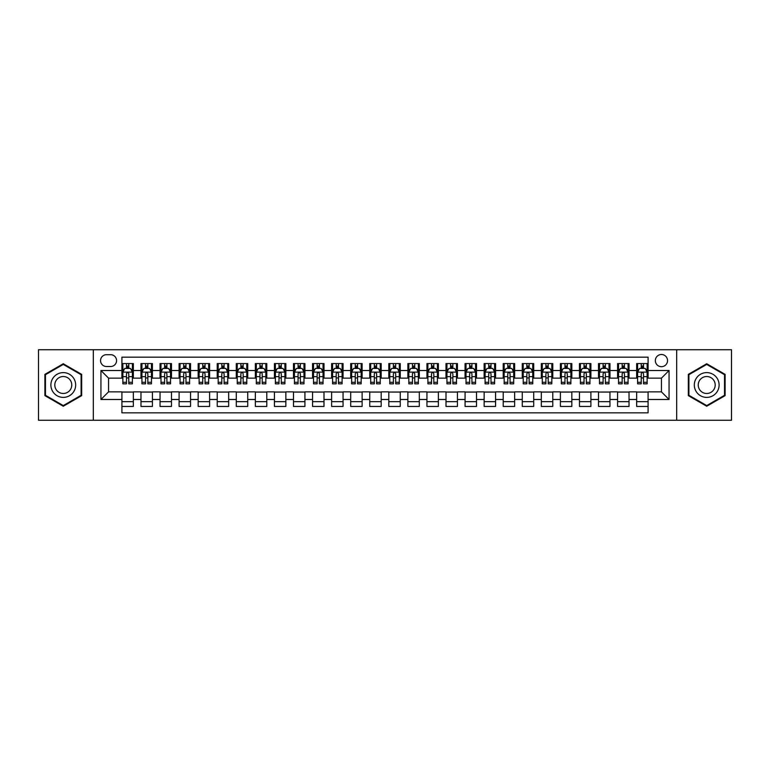 <?xml version="1.0" encoding="UTF-8"?>
<svg xmlns="http://www.w3.org/2000/svg" width="770" height="770" viewBox="0 0 770 770"><rect width="100%" height="100%" fill="white"/><g stroke="black" fill="none" stroke-linecap="round" stroke-linejoin="round"><path stroke-width="1.16" d="M661.44 354.498A6.102 6.102 0 0 0 655.337 360.601A6.102 6.102 0 0 0 661.44 366.693A6.102 6.102 0 0 0 667.542 360.601A6.102 6.102 0 0 0 661.44 354.498M676.686 420.266L731.5 420.266L731.5 349.734L676.686 349.734L676.686 420.266L93.314 420.266L93.314 349.734L38.5 349.734L38.5 420.266L93.314 420.266M648.09 363.556L636.655 363.556L636.655 370.514L629.032 370.514L629.032 378.137L636.655 378.137L636.655 370.514M629.032 370.514L629.032 363.556L617.588 363.556L617.588 370.514L609.965 370.514L609.965 378.137L617.588 378.137L617.588 370.514M609.965 370.514L609.965 363.556L598.521 363.556L598.521 370.514L590.898 370.514L590.898 378.137L598.521 378.137L598.521 370.514M590.898 370.514L590.898 363.556L579.463 363.556L579.463 370.514L571.831 370.514L571.831 378.137L579.463 378.137L579.463 370.514M571.831 370.514L571.831 363.556L560.396 363.556L560.396 370.514L552.773 370.514L552.773 378.137L560.396 378.137L560.396 370.514M552.773 370.514L552.773 363.556L541.329 363.556L541.329 370.514L533.706 370.514L533.706 378.137L541.329 378.137L541.329 370.514M533.706 370.514L533.706 363.556L522.262 363.556L522.262 370.514L514.639 370.514L514.639 378.137L522.262 378.137L522.262 370.514M514.639 370.514L514.639 363.556L503.205 363.556L503.205 370.514L495.572 370.514L495.572 378.137L503.205 378.137L503.205 370.514M495.572 370.514L495.572 363.556L484.137 363.556L484.137 370.514L476.514 370.514L476.514 378.137L484.137 378.137L484.137 370.514M476.514 370.514L476.514 363.556L465.07 363.556L465.07 370.514L457.447 370.514L457.447 378.137L465.07 378.137L465.07 370.514M457.447 370.514L457.447 363.556L446.003 363.556L446.003 370.514L438.38 370.514L438.38 378.137L446.003 378.137L446.003 370.514M438.38 370.514L438.38 363.556L426.946 363.556L426.946 370.514L419.313 370.514L419.313 378.137L426.946 378.137L426.946 370.514M419.313 370.514L419.313 363.556L407.879 363.556L407.879 370.514L400.256 370.514L400.256 378.137L407.879 378.137L407.879 370.514M400.256 370.514L400.256 363.556L388.811 363.556L388.811 370.514L381.189 370.514L381.189 378.137L388.811 378.137L388.811 370.514M381.189 370.514L381.189 363.556L369.744 363.556L369.744 370.514L362.121 370.514L362.121 378.137L369.744 378.137L369.744 370.514M362.121 370.514L362.121 363.556L350.687 363.556L350.687 370.514L343.054 370.514L343.054 378.137L350.687 378.137L350.687 370.514M343.054 370.514L343.054 363.556L331.62 363.556L331.62 370.514L323.997 370.514L323.997 378.137L331.62 378.137L331.62 370.514M323.997 370.514L323.997 363.556L312.553 363.556L312.553 370.514L304.93 370.514L304.93 378.137L312.553 378.137L312.553 370.514M304.93 370.514L304.93 363.556L293.486 363.556L293.486 370.514L285.863 370.514L285.863 378.137L293.486 378.137L293.486 370.514M285.863 370.514L285.863 363.556L274.428 363.556L274.428 370.514L266.795 370.514L266.795 378.137L274.428 378.137L274.428 370.514M266.795 370.514L266.795 363.556L255.361 363.556L255.361 370.514L247.738 370.514L247.738 378.137L255.361 378.137L255.361 370.514M247.738 370.514L247.738 363.556L236.294 363.556L236.294 370.514L228.671 370.514L228.671 378.137L236.294 378.137L236.294 370.514M228.671 370.514L228.671 363.556L217.227 363.556L217.227 370.514L209.604 370.514L209.604 378.137L217.227 378.137L217.227 370.514M209.604 370.514L209.604 363.556L198.169 363.556L198.169 370.514L190.537 370.514L190.537 378.137L198.169 378.137L198.169 370.514M190.537 370.514L190.537 363.556L179.102 363.556L179.102 370.514L171.479 370.514L171.479 378.137L179.102 378.137L179.102 370.514M171.479 370.514L171.479 363.556L160.035 363.556L160.035 370.514L152.412 370.514L152.412 378.137L160.035 378.137L160.035 370.514M152.412 370.514L152.412 363.556L140.968 363.556L140.968 378.137L133.345 378.137L133.345 363.556L121.91 363.556M121.91 406.445L133.345 406.445L133.345 391.863L140.968 391.863L140.968 406.445L152.412 406.445L152.412 391.863L160.035 391.863L160.035 399.486L152.412 399.486M160.035 399.486L160.035 406.445L171.479 406.445L171.479 391.863L179.102 391.863L179.102 399.486L171.479 399.486M179.102 399.486L179.102 406.445L190.537 406.445L190.537 391.863L198.169 391.863L198.169 399.486L190.537 399.486M198.169 399.486L198.169 406.445L209.604 406.445L209.604 391.863L217.227 391.863L217.227 399.486L209.604 399.486M217.227 399.486L217.227 406.445L228.671 406.445L228.671 391.863L236.294 391.863L236.294 399.486L228.671 399.486M236.294 399.486L236.294 406.445L247.738 406.445L247.738 391.863L255.361 391.863L255.361 399.486L247.738 399.486M255.361 399.486L255.361 406.445L266.795 406.445L266.795 391.863L274.428 391.863L274.428 399.486L266.795 399.486M274.428 399.486L274.428 406.445L285.863 406.445L285.863 391.863L293.486 391.863L293.486 399.486L285.863 399.486M293.486 399.486L293.486 406.445L304.93 406.445L304.93 391.863L312.553 391.863L312.553 399.486L304.93 399.486M312.553 399.486L312.553 406.445L323.997 406.445L323.997 391.863L331.62 391.863L331.62 399.486L323.997 399.486M331.62 399.486L331.62 406.445L343.054 406.445L343.054 391.863L350.687 391.863L350.687 399.486L343.054 399.486M350.687 399.486L350.687 406.445L362.121 406.445L362.121 391.863L369.744 391.863L369.744 399.486L362.121 399.486M369.744 399.486L369.744 406.445L381.189 406.445L381.189 391.863L388.811 391.863L388.811 399.486L381.189 399.486M388.811 399.486L388.811 406.445L400.256 406.445L400.256 391.863L407.879 391.863L407.879 399.486L400.256 399.486M407.879 399.486L407.879 406.445L419.313 406.445L419.313 391.863L426.946 391.863L426.946 399.486L419.313 399.486M426.946 399.486L426.946 406.445L438.38 406.445L438.38 391.863L446.003 391.863L446.003 399.486L438.38 399.486M446.003 399.486L446.003 406.445L457.447 406.445L457.447 391.863L465.07 391.863L465.07 399.486L457.447 399.486M465.07 399.486L465.07 406.445L476.514 406.445L476.514 391.863L484.137 391.863L484.137 399.486L476.514 399.486M484.137 399.486L484.137 406.445L495.572 406.445L495.572 391.863L503.205 391.863L503.205 399.486L495.572 399.486M503.205 399.486L503.205 406.445L514.639 406.445L514.639 391.863L522.262 391.863L522.262 399.486L514.639 399.486M522.262 399.486L522.262 406.445L533.706 406.445L533.706 391.863L541.329 391.863L541.329 399.486L533.706 399.486M541.329 399.486L541.329 406.445L552.773 406.445L552.773 391.863L560.396 391.863L560.396 399.486L552.773 399.486M560.396 399.486L560.396 406.445L571.831 406.445L571.831 391.863L579.463 391.863L579.463 399.486L571.831 399.486M579.463 399.486L579.463 406.445L590.898 406.445L590.898 391.863L598.521 391.863L598.521 399.486L590.898 399.486M598.521 399.486L598.521 406.445L609.965 406.445L609.965 391.863L617.588 391.863L617.588 399.486L609.965 399.486M617.588 399.486L617.588 406.445L629.032 406.445L629.032 391.863L636.655 391.863L636.655 399.486L629.032 399.486M106.462 366.51L110.659 366.51A5.91 5.91 0 0 0 116.568 360.601A5.91 5.91 0 0 0 110.659 354.691L106.462 354.691A5.91 5.91 0 0 0 100.552 360.601A5.91 5.91 0 0 0 106.462 366.51M676.686 349.734L93.314 349.734M648.09 370.514L648.09 357.164L121.91 357.164L121.91 378.137L108.56 378.137L108.56 391.863L121.91 391.863L121.91 412.836L648.09 412.836L648.09 391.863L661.44 391.863L661.44 378.137L648.09 378.137L648.09 370.514L669.063 370.514L669.063 399.486L648.09 399.486M121.91 399.486L100.937 399.486L100.937 370.514L121.91 370.514M636.655 399.486L636.655 406.445L648.09 406.445M121.91 368.32L122.863 368.32M126.482 368.32L128.773 368.32M132.392 368.32L133.345 368.32M121.91 377.945L122.863 377.945M126.482 377.945L128.773 377.945M132.392 377.945L133.345 377.945M121.91 392.055L133.345 392.055M121.91 401.68L133.345 401.68M140.968 377.945L141.93 377.945M145.549 377.945L147.84 377.945M151.459 377.945L152.412 377.945M140.968 368.32L141.93 368.32M145.549 368.32L147.84 368.32M151.459 368.32L152.412 368.32M140.968 392.055L152.412 392.055M140.968 401.68L152.412 401.68M160.035 392.055L171.479 392.055M160.035 401.68L171.479 401.68M160.035 368.32L160.988 368.32M164.616 368.32L166.898 368.32M170.526 368.32L171.479 368.32M160.035 377.945L160.988 377.945M164.616 377.945L166.898 377.945M170.526 377.945L171.479 377.945M179.102 392.055L190.537 392.055M179.102 401.68L190.537 401.68M179.102 368.32L180.055 368.32M183.674 368.32L185.965 368.32M189.584 368.32L190.537 368.32M179.102 377.945L180.055 377.945M183.674 377.945L185.965 377.945M189.584 377.945L190.537 377.945M198.169 392.055L209.604 392.055M198.169 401.68L209.604 401.68M198.169 368.32L199.122 368.32M202.741 368.32L205.032 368.32M208.651 368.32L209.604 368.32M198.169 377.945L199.122 377.945M202.741 377.945L205.032 377.945M208.651 377.945L209.604 377.945M217.227 392.055L228.671 392.055M217.227 401.68L228.671 401.68M217.227 368.32L218.189 368.32M221.808 368.32L224.099 368.32M227.718 368.32L228.671 368.32M217.227 377.945L218.189 377.945M221.808 377.945L224.099 377.945M227.718 377.945L228.671 377.945M236.294 392.055L247.738 392.055M236.294 401.68L247.738 401.68M236.294 368.32L237.247 368.32M240.875 368.32L243.156 368.32M246.785 368.32L247.738 368.32M236.294 377.945L237.247 377.945M240.875 377.945L243.156 377.945M246.785 377.945L247.738 377.945M255.361 392.055L266.795 392.055M255.361 401.68L266.795 401.68M255.361 368.32L256.314 368.32M259.933 368.32L262.224 368.32M265.842 368.32L266.795 368.32M255.361 377.945L256.314 377.945M259.933 377.945L262.224 377.945M265.842 377.945L266.795 377.945M274.428 392.055L285.863 392.055M274.428 401.68L285.863 401.68M274.428 368.32L275.381 368.32M279 368.32L281.291 368.32M284.91 368.32L285.863 368.32M274.428 377.945L275.381 377.945M279 377.945L281.291 377.945M284.91 377.945L285.863 377.945M293.486 392.055L304.93 392.055M293.486 401.68L304.93 401.68M293.486 368.32L294.438 368.32M298.067 368.32L300.358 368.32M303.977 368.32L304.93 368.32M293.486 377.945L294.438 377.945M298.067 377.945L300.358 377.945M303.977 377.945L304.93 377.945M312.553 392.055L323.997 392.055M312.553 401.68L323.997 401.68M312.553 368.32L313.506 368.32M317.134 368.32L319.415 368.32M323.044 368.32L323.997 368.32M312.553 377.945L313.506 377.945M317.134 377.945L319.415 377.945M323.044 377.945L323.997 377.945M331.62 392.055L343.054 392.055M331.62 401.68L343.054 401.68M331.62 368.32L332.573 368.32M336.192 368.32L338.482 368.32M342.101 368.32L343.054 368.32M331.62 377.945L332.573 377.945M336.192 377.945L338.482 377.945M342.101 377.945L343.054 377.945M350.687 392.055L362.121 392.055M350.687 401.68L362.121 401.68M350.687 368.32L351.64 368.32M355.259 368.32L357.55 368.32M361.168 368.32L362.121 368.32M350.687 377.945L351.64 377.945M355.259 377.945L357.55 377.945M361.168 377.945L362.121 377.945M369.744 392.055L381.189 392.055M369.744 401.68L381.189 401.68M369.744 368.32L370.697 368.32M374.326 368.32L376.607 368.32M380.236 368.32L381.189 368.32M369.744 377.945L370.697 377.945M374.326 377.945L376.607 377.945M380.236 377.945L381.189 377.945M388.811 392.055L400.256 392.055M388.811 401.68L400.256 401.68M388.811 368.32L389.764 368.32M393.393 368.32L395.674 368.32M399.303 368.32L400.256 368.32M388.811 377.945L389.764 377.945M393.393 377.945L395.674 377.945M399.303 377.945L400.256 377.945M407.879 392.055L419.313 392.055M407.879 401.68L419.313 401.68M407.879 368.32L408.832 368.32M412.45 368.32L414.741 368.32M418.36 368.32L419.313 368.32M407.879 377.945L408.832 377.945M412.45 377.945L414.741 377.945M418.36 377.945L419.313 377.945M426.946 392.055L438.38 392.055M426.946 401.68L438.38 401.68M426.946 368.32L427.899 368.32M431.518 368.32L433.808 368.32M437.427 368.32L438.38 368.32M426.946 377.945L427.899 377.945M431.518 377.945L433.808 377.945M437.427 377.945L438.38 377.945M446.003 392.055L457.447 392.055M446.003 401.68L457.447 401.68M446.003 368.32L446.956 368.32M450.585 368.32L452.866 368.32M456.494 368.32L457.447 368.32M446.003 377.945L446.956 377.945M450.585 377.945L452.866 377.945M456.494 377.945L457.447 377.945M465.07 392.055L476.514 392.055M465.07 401.68L476.514 401.68M465.07 368.32L466.023 368.32M469.642 368.32L471.933 368.32M475.562 368.32L476.514 368.32M465.07 377.945L466.023 377.945M469.642 377.945L471.933 377.945M475.562 377.945L476.514 377.945M484.137 392.055L495.572 392.055M484.137 401.68L495.572 401.68M484.137 368.32L485.09 368.32M488.709 368.32L491 368.32M494.619 368.32L495.572 368.32M484.137 377.945L485.09 377.945M488.709 377.945L491 377.945M494.619 377.945L495.572 377.945M503.205 392.055L514.639 392.055M503.205 401.68L514.639 401.68M503.205 368.32L504.157 368.32M507.776 368.32L510.067 368.32M513.686 368.32L514.639 368.32M503.205 377.945L504.157 377.945M507.776 377.945L510.067 377.945M513.686 377.945L514.639 377.945M522.262 392.055L533.706 392.055M522.262 401.68L533.706 401.68M522.262 368.32L523.215 368.32M526.844 368.32L529.125 368.32M532.753 368.32L533.706 368.32M522.262 377.945L523.215 377.945M526.844 377.945L529.125 377.945M532.753 377.945L533.706 377.945M541.329 392.055L552.773 392.055M541.329 401.68L552.773 401.68M541.329 368.32L542.282 368.32M545.901 368.32L548.192 368.32M551.811 368.32L552.773 368.32M541.329 377.945L542.282 377.945M545.901 377.945L548.192 377.945M551.811 377.945L552.773 377.945M560.396 392.055L571.831 392.055M560.396 401.68L571.831 401.68M560.396 368.32L561.349 368.32M564.968 368.32L567.259 368.32M570.878 368.32L571.831 368.32M560.396 377.945L561.349 377.945M564.968 377.945L567.259 377.945M570.878 377.945L571.831 377.945M579.463 392.055L590.898 392.055M579.463 401.68L590.898 401.68M579.463 368.32L580.416 368.32M584.035 368.32L586.326 368.32M589.945 368.32L590.898 368.32M579.463 377.945L580.416 377.945M584.035 377.945L586.326 377.945M589.945 377.945L590.898 377.945M598.521 392.055L609.965 392.055M598.521 401.68L609.965 401.68M598.521 368.32L599.474 368.32M603.103 368.32L605.384 368.32M609.012 368.32L609.965 368.32M598.521 377.945L599.474 377.945M603.103 377.945L605.384 377.945M609.012 377.945L609.965 377.945M617.588 392.055L629.032 392.055M617.588 401.68L629.032 401.68M617.588 368.32L618.541 368.32M622.16 368.32L624.451 368.32M628.07 368.32L629.032 368.32M617.588 377.945L618.541 377.945M622.16 377.945L624.451 377.945M628.07 377.945L629.032 377.945M636.655 392.055L648.09 392.055M636.655 401.68L648.09 401.68M636.655 368.32L637.608 368.32M641.227 368.32L643.518 368.32M647.137 368.32L648.09 368.32M636.655 377.945L637.608 377.945M641.227 377.945L643.518 377.945M647.137 377.945L648.09 377.945M108.56 378.137L100.937 370.514M108.56 391.863L100.937 399.486M669.063 370.514L661.44 378.137M669.063 399.486L661.44 391.863M63.284 406.242L81.678 395.626L81.678 374.374L63.284 363.758L44.891 374.374L44.891 395.626L63.284 406.242M725.109 374.374L706.716 363.758L688.322 374.374L688.322 395.626L706.716 406.242L725.109 395.626L725.109 374.374M128.773 366.029L126.482 366.029M132.392 382.305L128.773 382.305L128.773 383.855L132.392 383.855L132.392 372.228L130.486 368.416L124.769 368.416L122.863 372.228L122.863 383.855L126.482 383.855L126.482 382.305L122.863 382.305M122.863 372.228L122.863 363.556M132.392 372.228L132.392 363.556M126.482 368.416L126.482 363.556M128.773 363.556L128.773 368.416M128.773 382.305L128.773 373.652C128.013 372.189 127.242 372.189 126.482 373.652L126.482 382.305M63.284 372.613A12.387 12.387 0 0 0 50.887 385A12.387 12.387 0 0 0 63.284 397.387A12.387 12.387 0 0 0 75.672 385A12.387 12.387 0 0 0 63.284 372.613M63.284 376.52A8.48 8.48 0 0 0 54.805 385A8.48 8.48 0 0 0 63.284 393.48A8.48 8.48 0 0 0 71.764 385A8.48 8.48 0 0 0 63.284 376.52M81.11 395.289L63.284 405.578L45.459 395.289L45.459 374.711L63.284 364.422L81.11 374.711L81.11 395.289M695.984 378.802A12.387 12.387 0 0 0 700.517 395.732A12.387 12.387 0 0 0 717.447 391.199A12.387 12.387 0 0 0 712.914 374.268A12.387 12.387 0 0 0 695.984 378.802M699.372 380.755A8.48 8.48 0 0 0 702.471 392.344A8.48 8.48 0 0 0 714.059 389.245A8.48 8.48 0 0 0 710.96 377.656A8.48 8.48 0 0 0 699.372 380.755M724.541 374.711L724.541 395.289L706.716 405.578L688.89 395.289L688.89 374.711L706.716 364.422L724.541 374.711M147.84 366.029L145.549 366.029M151.459 382.305L147.84 382.305L147.84 383.855L151.459 383.855L151.459 372.228L149.553 368.416L143.836 368.416L141.93 372.228L141.93 383.855L145.549 383.855L145.549 382.305L141.93 382.305M141.93 372.228L141.93 363.556M151.459 372.228L151.459 363.556M145.549 368.416L145.549 363.556M147.84 363.556L147.84 368.416M147.84 382.305L147.84 373.652C147.07 372.189 146.31 372.189 145.549 373.652L145.549 382.305M166.898 366.029L164.616 366.029M170.526 382.305L166.898 382.305L166.898 383.855L170.526 383.855L170.526 372.228L168.62 368.416L162.894 368.416L160.988 372.228L160.988 383.855L164.616 383.855L164.616 382.305L160.988 382.305M160.988 372.228L160.988 363.556M170.526 372.228L170.526 363.556M164.616 368.416L164.616 363.556M166.898 363.556L166.898 368.416M166.898 382.305L166.898 373.652C166.137 372.189 165.377 372.189 164.616 373.652L164.616 382.305M185.965 366.029L183.674 366.029M189.584 382.305L185.965 382.305L185.965 383.855L189.584 383.855L189.584 372.228L187.678 368.416L181.961 368.416L180.055 372.228L180.055 383.855L183.674 383.855L183.674 382.305L180.055 382.305M180.055 372.228L180.055 363.556M189.584 372.228L189.584 363.556M183.674 368.416L183.674 363.556M185.965 363.556L185.965 368.416M185.965 382.305L185.965 373.652C185.204 372.189 184.444 372.189 183.674 373.652L183.674 382.305M205.032 366.029L202.741 366.029M208.651 382.305L205.032 382.305L205.032 383.855L208.651 383.855L208.651 372.228L206.745 368.416L201.028 368.416L199.122 372.228L199.122 383.855L202.741 383.855L202.741 382.305L199.122 382.305M199.122 372.228L199.122 363.556M208.651 372.228L208.651 363.556M202.741 368.416L202.741 363.556M205.032 363.556L205.032 368.416M205.032 382.305L205.032 373.652C204.271 372.189 203.501 372.189 202.741 373.652L202.741 382.305M224.099 366.029L221.808 366.029M227.718 382.305L224.099 382.305L224.099 383.855L227.718 383.855L227.718 372.228L225.812 368.416L220.095 368.416L218.189 372.228L218.189 383.855L221.808 383.855L221.808 382.305L218.189 382.305M218.189 372.228L218.189 363.556M227.718 372.228L227.718 363.556M221.808 368.416L221.808 363.556M224.099 363.556L224.099 368.416M224.099 382.305L224.099 373.652C223.329 372.189 222.569 372.189 221.808 373.652L221.808 382.305M243.156 366.029L240.875 366.029M246.785 382.305L243.156 382.305L243.156 383.855L246.785 383.855L246.785 372.228L244.879 368.416L239.152 368.416L237.247 372.228L237.247 383.855L240.875 383.855L240.875 382.305L237.247 382.305M237.247 372.228L237.247 363.556M246.785 372.228L246.785 363.556M240.875 368.416L240.875 363.556M243.156 363.556L243.156 368.416M243.156 382.305L243.156 373.652C242.396 372.189 241.636 372.189 240.875 373.652L240.875 382.305M262.224 366.029L259.933 366.029M265.842 382.305L262.224 382.305L262.224 383.855L265.842 383.855L265.842 372.228L263.937 368.416L258.219 368.416L256.314 372.228L256.314 383.855L259.933 383.855L259.933 382.305L256.314 382.305M256.314 372.228L256.314 363.556M265.842 372.228L265.842 363.556M259.933 368.416L259.933 363.556M262.224 363.556L262.224 368.416M262.224 382.305L262.224 373.652C261.463 372.189 260.703 372.189 259.933 373.652L259.933 382.305M281.291 366.029L279 366.029M284.91 382.305L281.291 382.305L281.291 383.855L284.91 383.855L284.91 372.228L283.004 368.416L277.287 368.416L275.381 372.228L275.381 383.855L279 383.855L279 382.305L275.381 382.305M275.381 372.228L275.381 363.556M284.91 372.228L284.91 363.556M279 368.416L279 363.556M281.291 363.556L281.291 368.416M281.291 382.305L281.291 373.652C280.53 372.189 279.76 372.189 279 373.652L279 382.305M300.358 366.029L298.067 366.029M303.977 382.305L300.358 382.305L300.358 383.855L303.977 383.855L303.977 372.228L302.071 368.416L296.354 368.416L294.438 372.228L294.438 383.855L298.067 383.855L298.067 382.305L294.438 382.305M294.438 372.228L294.438 363.556M303.977 372.228L303.977 363.556M298.067 368.416L298.067 363.556M300.358 363.556L300.358 368.416M300.358 382.305L300.358 373.652C299.588 372.189 298.827 372.189 298.067 373.652L298.067 382.305M319.415 366.029L317.134 366.029M323.044 382.305L319.415 382.305L319.415 383.855L323.044 383.855L323.044 372.228L321.138 368.416L315.411 368.416L313.506 372.228L313.506 383.855L317.134 383.855L317.134 382.305L313.506 382.305M313.506 372.228L313.506 363.556M323.044 372.228L323.044 363.556M317.134 368.416L317.134 363.556M319.415 363.556L319.415 368.416M319.415 382.305L319.415 373.652C318.655 372.189 317.894 372.189 317.134 373.652L317.134 382.305M338.482 366.029L336.192 366.029M342.101 382.305L338.482 382.305L338.482 383.855L342.101 383.855L342.101 372.228L340.196 368.416L334.478 368.416L332.573 372.228L332.573 383.855L336.192 383.855L336.192 382.305L332.573 382.305M332.573 372.228L332.573 363.556M342.101 372.228L342.101 363.556M336.192 368.416L336.192 363.556M338.482 363.556L338.482 368.416M338.482 382.305L338.482 373.652C337.722 372.189 336.962 372.189 336.192 373.652L336.192 382.305M357.55 366.029L355.259 366.029M361.168 382.305L357.55 382.305L357.55 383.855L361.168 383.855L361.168 372.228L359.263 368.416L353.546 368.416L351.64 372.228L351.64 383.855L355.259 383.855L355.259 382.305L351.64 382.305M351.64 372.228L351.64 363.556M361.168 372.228L361.168 363.556M355.259 368.416L355.259 363.556M357.55 363.556L357.55 368.416M357.55 382.305L357.55 373.652C356.789 372.189 356.019 372.189 355.259 373.652L355.259 382.305M376.607 366.029L374.326 366.029M380.236 382.305L376.607 382.305L376.607 383.855L380.236 383.855L380.236 372.228L378.33 368.416L372.613 368.416L370.697 372.228L370.697 383.855L374.326 383.855L374.326 382.305L370.697 382.305M370.697 372.228L370.697 363.556M380.236 372.228L380.236 363.556M374.326 368.416L374.326 363.556M376.607 363.556L376.607 368.416M376.607 382.305L376.607 373.652C375.847 372.189 375.086 372.189 374.326 373.652L374.326 382.305M395.674 366.029L393.393 366.029M399.303 382.305L395.674 382.305L395.674 383.855L399.303 383.855L399.303 372.228L397.387 368.416L391.67 368.416L389.764 372.228L389.764 383.855L393.393 383.855L393.393 382.305L389.764 382.305M389.764 372.228L389.764 363.556M399.303 372.228L399.303 363.556M393.393 368.416L393.393 363.556M395.674 363.556L395.674 368.416M395.674 382.305L395.674 373.652C394.914 372.189 394.153 372.189 393.393 373.652L393.393 382.305M414.741 366.029L412.45 366.029M418.36 382.305L414.741 382.305L414.741 383.855L418.36 383.855L418.36 372.228L416.454 368.416L410.737 368.416L408.832 372.228L408.832 383.855L412.45 383.855L412.45 382.305L408.832 382.305M408.832 372.228L408.832 363.556M418.36 372.228L418.36 363.556M412.45 368.416L412.45 363.556M414.741 363.556L414.741 368.416M414.741 382.305L414.741 373.652C413.981 372.189 413.221 372.189 412.45 373.652L412.45 382.305M433.808 366.029L431.518 366.029M437.427 382.305L433.808 382.305L433.808 383.855L437.427 383.855L437.427 372.228L435.522 368.416L429.804 368.416L427.899 372.228L427.899 383.855L431.518 383.855L431.518 382.305L427.899 382.305M427.899 372.228L427.899 363.556M437.427 372.228L437.427 363.556M431.518 368.416L431.518 363.556M433.808 363.556L433.808 368.416M433.808 382.305L433.808 373.652C433.048 372.189 432.278 372.189 431.518 373.652L431.518 382.305M452.866 366.029L450.585 366.029M456.494 382.305L452.866 382.305L452.866 383.855L456.494 383.855L456.494 372.228L454.589 368.416L448.862 368.416L446.956 372.228L446.956 383.855L450.585 383.855L450.585 382.305L446.956 382.305M446.956 372.228L446.956 363.556M456.494 372.228L456.494 363.556M450.585 368.416L450.585 363.556M452.866 363.556L452.866 368.416M452.866 382.305L452.866 373.652C452.106 372.189 451.345 372.189 450.585 373.652L450.585 382.305M471.933 366.029L469.642 366.029M475.562 382.305L471.933 382.305L471.933 383.855L475.562 383.855L475.562 372.228L473.646 368.416L467.929 368.416L466.023 372.228L466.023 383.855L469.642 383.855L469.642 382.305L466.023 382.305M466.023 372.228L466.023 363.556M475.562 372.228L475.562 363.556M469.642 368.416L469.642 363.556M471.933 363.556L471.933 368.416M471.933 382.305L471.933 373.652C471.173 372.189 470.412 372.189 469.642 373.652L469.642 382.305M491 366.029L488.709 366.029M494.619 382.305L491 382.305L491 383.855L494.619 383.855L494.619 372.228L492.713 368.416L486.996 368.416L485.09 372.228L485.09 383.855L488.709 383.855L488.709 382.305L485.09 382.305M485.09 372.228L485.09 363.556M494.619 372.228L494.619 363.556M488.709 368.416L488.709 363.556M491 363.556L491 368.416M491 382.305L491 373.652C490.24 372.189 489.479 372.189 488.709 373.652L488.709 382.305M510.067 366.029L507.776 366.029M513.686 382.305L510.067 382.305L510.067 383.855L513.686 383.855L513.686 372.228L511.781 368.416L506.063 368.416L504.157 372.228L504.157 383.855L507.776 383.855L507.776 382.305L504.157 382.305M504.157 372.228L504.157 363.556M513.686 372.228L513.686 363.556M507.776 368.416L507.776 363.556M510.067 363.556L510.067 368.416M510.067 382.305L510.067 373.652C509.307 372.189 508.537 372.189 507.776 373.652L507.776 382.305M529.125 366.029L526.844 366.029M532.753 382.305L529.125 382.305L529.125 383.855L532.753 383.855L532.753 372.228L530.848 368.416L525.121 368.416L523.215 372.228L523.215 383.855L526.844 383.855L526.844 382.305L523.215 382.305M523.215 372.228L523.215 363.556M532.753 372.228L532.753 363.556M526.844 368.416L526.844 363.556M529.125 363.556L529.125 368.416M529.125 382.305L529.125 373.652C528.364 372.189 527.604 372.189 526.844 373.652L526.844 382.305M548.192 366.029L545.901 366.029M551.811 382.305L548.192 382.305L548.192 383.855L551.811 383.855L551.811 372.228L549.905 368.416L544.188 368.416L542.282 372.228L542.282 383.855L545.901 383.855L545.901 382.305L542.282 382.305M542.282 372.228L542.282 363.556M551.811 372.228L551.811 363.556M545.901 368.416L545.901 363.556M548.192 363.556L548.192 368.416M548.192 382.305L548.192 373.652C547.432 372.189 546.671 372.189 545.901 373.652L545.901 382.305M567.259 366.029L564.968 366.029M570.878 382.305L567.259 382.305L567.259 383.855L570.878 383.855L570.878 372.228L568.972 368.416L563.255 368.416L561.349 372.228L561.349 383.855L564.968 383.855L564.968 382.305L561.349 382.305M561.349 372.228L561.349 363.556M570.878 372.228L570.878 363.556M564.968 368.416L564.968 363.556M567.259 363.556L567.259 368.416M567.259 382.305L567.259 373.652C566.499 372.189 565.738 372.189 564.968 373.652L564.968 382.305M586.326 366.029L584.035 366.029M589.945 382.305L586.326 382.305L586.326 383.855L589.945 383.855L589.945 372.228L588.039 368.416L582.322 368.416L580.416 372.228L580.416 383.855L584.035 383.855L584.035 382.305L580.416 382.305M580.416 372.228L580.416 363.556M589.945 372.228L589.945 363.556M584.035 368.416L584.035 363.556M586.326 363.556L586.326 368.416M586.326 382.305L586.326 373.652C585.566 372.189 584.796 372.189 584.035 373.652L584.035 382.305M605.384 366.029L603.103 366.029M609.012 382.305L605.384 382.305L605.384 383.855L609.012 383.855L609.012 372.228L607.106 368.416L601.38 368.416L599.474 372.228L599.474 383.855L603.103 383.855L603.103 382.305L599.474 382.305M599.474 372.228L599.474 363.556M609.012 372.228L609.012 363.556M603.103 368.416L603.103 363.556M605.384 363.556L605.384 368.416M605.384 382.305L605.384 373.652C604.623 372.189 603.863 372.189 603.103 373.652L603.103 382.305M624.451 366.029L622.16 366.029M628.07 382.305L624.451 382.305L624.451 383.855L628.07 383.855L628.07 372.228L626.164 368.416L620.447 368.416L618.541 372.228L618.541 383.855L622.16 383.855L622.16 382.305L618.541 382.305M618.541 372.228L618.541 363.556M628.07 372.228L628.07 363.556M622.16 368.416L622.16 363.556M624.451 363.556L624.451 368.416M624.451 382.305L624.451 373.652C623.69 372.189 622.93 372.189 622.16 373.652L622.16 382.305M643.518 366.029L641.227 366.029M647.137 382.305L643.518 382.305L643.518 383.855L647.137 383.855L647.137 372.228L645.231 368.416L639.514 368.416L637.608 372.228L637.608 383.855L641.227 383.855L641.227 382.305L637.608 382.305M637.608 372.228L637.608 363.556M647.137 372.228L647.137 363.556M641.227 368.416L641.227 363.556M643.518 363.556L643.518 368.416M643.518 382.305L643.518 373.652C642.757 372.189 641.997 372.189 641.227 373.652L641.227 382.305M140.968 399.486L133.345 399.486M140.968 370.514L133.345 370.514M132.344 372.131L122.911 372.131M122.863 369.465L124.24 369.465M131.016 369.465L132.392 369.465M126.482 376.646L122.863 376.646M132.392 376.646L128.773 376.646M128.773 367.242L126.482 367.242M151.411 372.131L141.969 372.131M141.93 369.465L143.307 369.465M150.073 369.465L151.459 369.465M145.549 376.646L141.93 376.646M151.459 376.646L147.84 376.646M147.84 367.242L145.549 367.242M170.478 372.131L161.036 372.131M160.988 369.465L162.374 369.465M169.14 369.465L170.526 369.465M164.616 376.646L160.988 376.646M170.526 376.646L166.898 376.646M166.898 367.242L164.616 367.242M189.535 372.131L180.103 372.131M180.055 369.465L181.441 369.465M188.207 369.465L189.584 369.465M183.674 376.646L180.055 376.646M189.584 376.646L185.965 376.646M185.965 367.242L183.674 367.242M208.603 372.131L199.17 372.131M199.122 369.465L200.498 369.465M207.274 369.465L208.651 369.465M202.741 376.646L199.122 376.646M208.651 376.646L205.032 376.646M205.032 367.242L202.741 367.242M227.67 372.131L218.228 372.131M218.189 369.465L219.566 369.465M226.332 369.465L227.718 369.465M221.808 376.646L218.189 376.646M227.718 376.646L224.099 376.646M224.099 367.242L221.808 367.242M246.737 372.131L237.295 372.131M237.247 369.465L238.633 369.465M245.399 369.465L246.785 369.465M240.875 376.646L237.247 376.646M246.785 376.646L243.156 376.646M243.156 367.242L240.875 367.242M265.794 372.131L256.362 372.131M256.314 369.465L257.7 369.465M264.466 369.465L265.842 369.465M259.933 376.646L256.314 376.646M265.842 376.646L262.224 376.646M262.224 367.242L259.933 367.242M284.861 372.131L275.429 372.131M275.381 369.465L276.757 369.465M283.533 369.465L284.91 369.465M279 376.646L275.381 376.646M284.91 376.646L281.291 376.646M281.291 367.242L279 367.242M303.929 372.131L294.486 372.131M294.438 369.465L295.824 369.465M302.591 369.465L303.977 369.465M298.067 376.646L294.438 376.646M303.977 376.646L300.358 376.646M300.358 367.242L298.067 367.242M322.996 372.131L313.554 372.131M313.506 369.465L314.892 369.465M321.658 369.465L323.044 369.465M317.134 376.646L313.506 376.646M323.044 376.646L319.415 376.646M319.415 367.242L317.134 367.242M342.053 372.131L332.621 372.131M332.573 369.465L333.959 369.465M340.725 369.465L342.101 369.465M336.192 376.646L332.573 376.646M342.101 376.646L338.482 376.646M338.482 367.242L336.192 367.242M361.12 372.131L351.688 372.131M351.64 369.465L353.016 369.465M359.783 369.465L361.168 369.465M355.259 376.646L351.64 376.646M361.168 376.646L357.55 376.646M357.55 367.242L355.259 367.242M380.188 372.131L370.745 372.131M370.697 369.465L372.083 369.465M378.85 369.465L380.236 369.465M374.326 376.646L370.697 376.646M380.236 376.646L376.607 376.646M376.607 367.242L374.326 367.242M399.255 372.131L389.812 372.131M389.764 369.465L391.15 369.465M397.917 369.465L399.303 369.465M393.393 376.646L389.764 376.646M399.303 376.646L395.674 376.646M395.674 367.242L393.393 367.242M418.312 372.131L408.88 372.131M408.832 369.465L410.217 369.465M416.984 369.465L418.36 369.465M412.45 376.646L408.832 376.646M418.36 376.646L414.741 376.646M414.741 367.242L412.45 367.242M437.379 372.131L427.947 372.131M427.899 369.465L429.275 369.465M436.041 369.465L437.427 369.465M431.518 376.646L427.899 376.646M437.427 376.646L433.808 376.646M433.808 367.242L431.518 367.242M456.446 372.131L447.004 372.131M446.956 369.465L448.342 369.465M455.108 369.465L456.494 369.465M450.585 376.646L446.956 376.646M456.494 376.646L452.866 376.646M452.866 367.242L450.585 367.242M475.514 372.131L466.071 372.131M466.023 369.465L467.409 369.465M474.176 369.465L475.562 369.465M469.642 376.646L466.023 376.646M475.562 376.646L471.933 376.646M471.933 367.242L469.642 367.242M494.571 372.131L485.139 372.131M485.09 369.465L486.467 369.465M493.243 369.465L494.619 369.465M488.709 376.646L485.09 376.646M494.619 376.646L491 376.646M491 367.242L488.709 367.242M513.638 372.131L504.206 372.131M504.157 369.465L505.534 369.465M512.3 369.465L513.686 369.465M507.776 376.646L504.157 376.646M513.686 376.646L510.067 376.646M510.067 367.242L507.776 367.242M532.705 372.131L523.263 372.131M523.215 369.465L524.601 369.465M531.367 369.465L532.753 369.465M526.844 376.646L523.215 376.646M532.753 376.646L529.125 376.646M529.125 367.242L526.844 367.242M551.772 372.131L542.33 372.131M542.282 369.465L543.668 369.465M550.434 369.465L551.811 369.465M545.901 376.646L542.282 376.646M551.811 376.646L548.192 376.646M548.192 367.242L545.901 367.242M570.83 372.131L561.397 372.131M561.349 369.465L562.726 369.465M569.502 369.465L570.878 369.465M564.968 376.646L561.349 376.646M570.878 376.646L567.259 376.646M567.259 367.242L564.968 367.242M589.897 372.131L580.465 372.131M580.416 369.465L581.793 369.465M588.559 369.465L589.945 369.465M584.035 376.646L580.416 376.646M589.945 376.646L586.326 376.646M586.326 367.242L584.035 367.242M608.964 372.131L599.522 372.131M599.474 369.465L600.86 369.465M607.626 369.465L609.012 369.465M603.103 376.646L599.474 376.646M609.012 376.646L605.384 376.646M605.384 367.242L603.103 367.242M628.031 372.131L618.589 372.131M618.541 369.465L619.927 369.465M626.693 369.465L628.07 369.465M622.16 376.646L618.541 376.646M628.07 376.646L624.451 376.646M624.451 367.242L622.16 367.242M647.089 372.131L637.656 372.131M637.608 369.465L638.985 369.465M645.76 369.465L647.137 369.465M641.227 376.646L637.608 376.646M647.137 376.646L643.518 376.646M643.518 367.242L641.227 367.242"/></g></svg>
